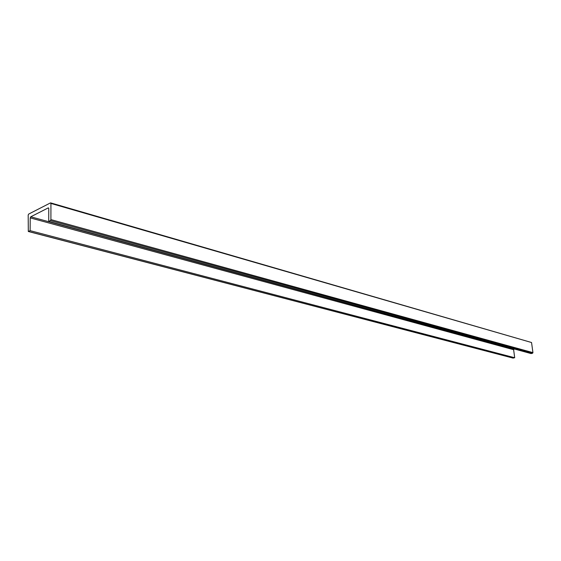 <?xml version="1.0" encoding="UTF-8"?>
<svg xmlns="http://www.w3.org/2000/svg" width="561" height="561" viewBox="0 0 561 561"><rect width="100%" height="100%" fill="white"/><g stroke="black" fill="none" stroke-linecap="round" stroke-linejoin="round"><path stroke-width="0.84" d="M50.932 203.426L50.441 202.921L28.653 214.085L28.183 215.066L28.309 231.49L30.126 230.662L30.224 217.885L30.75 216.791L48.225 207.907L48.765 208.468L48.737 221.441L50.42 220.606L50.904 219.603L50.932 203.426L531.548 342.519L50.665 202.893M512.915 358.016L514.696 357.743L513.624 349.713L514.339 348.991M48.737 221.441L531.113 353.584L532.585 353.213L532.943 352.631L531.548 342.519M30.126 230.662L514.696 357.743M28.513 231.462L513.259 358.107M50.42 220.606L532.585 353.213M50.904 219.603L532.943 352.631M30.224 217.885L513.624 349.713M30.75 216.791L514.023 349.075M48.225 207.907L48.66 208.033M513.077 358.107L28.309 231.49"/></g></svg>
